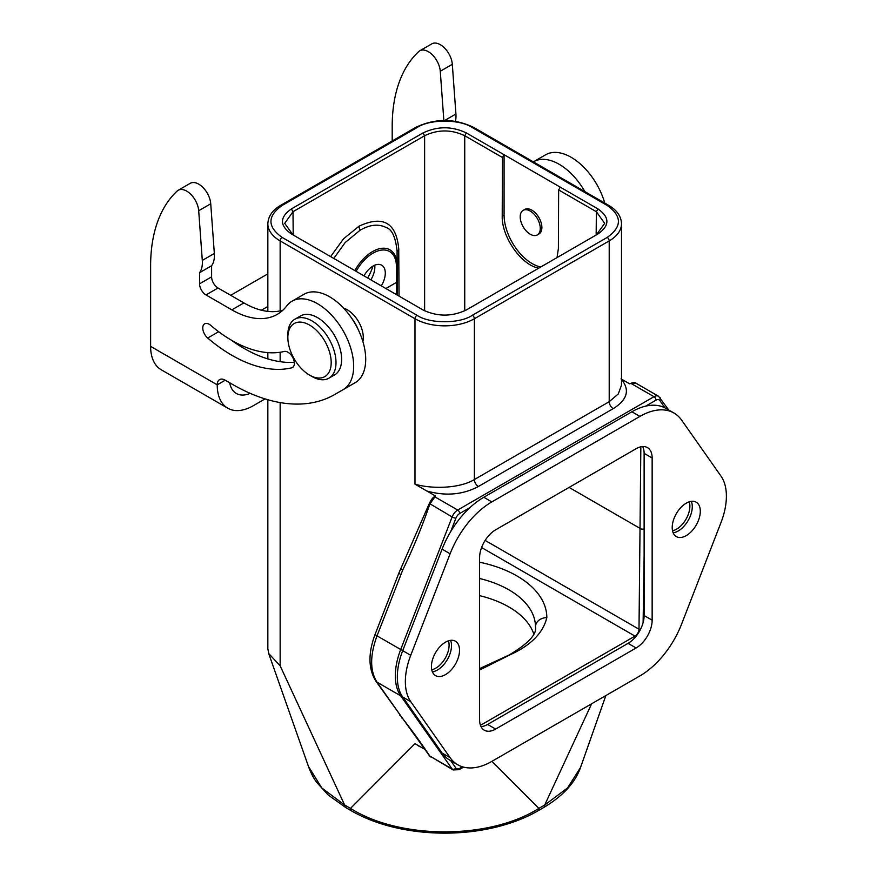 <?xml version="1.0" encoding="UTF-8"?>
<svg xmlns="http://www.w3.org/2000/svg" width="877" height="877" viewBox="0 0 877 877"><rect width="100%" height="100%" fill="white"/><g stroke="black" fill="none" stroke-linecap="round" stroke-linejoin="round"><path stroke-width="1.32" d="M537.327 234.926L538.938 234.006A14.185 8.189 -120 0 0 541.109 222.637A14.185 8.189 -120 0 0 531.835 210.129A14.185 8.189 -120 0 0 524.742 209.428L523.141 210.359A14.185 8.189 60 0 1 530.234 211.061A14.185 8.189 60 0 1 539.508 223.558A14.185 8.189 60 0 1 537.327 234.926A14.185 8.189 60 0 1 523.141 226.737A14.185 8.189 60 0 1 523.141 210.359M457.772 764.766L449.748 760.14A68.099 39.322 -60 0 1 442.096 753.036L402.707 697.007A56.753 32.767 -60 0 1 402.707 650.668L442.096 549.155A68.099 39.322 -60 0 1 450.712 531.583A68.099 39.322 -60 0 1 470.039 507.531A68.099 39.322 -60 0 1 483.797 497.27L631.9 411.762A68.099 39.322 -60 0 1 645.658 406.139A68.099 39.322 -60 0 1 664.985 407.871A68.099 39.322 -60 0 1 665.95 408.397L673.974 413.023A68.099 39.322 -60 0 1 681.626 420.127L721.015 476.156A56.753 32.767 -60 0 1 721.015 522.495L681.626 624.007A68.099 39.322 -60 0 1 639.925 675.893L491.822 761.4A68.099 39.322 -60 0 1 457.772 764.766A68.099 39.322 -60 0 1 450.12 757.673L410.732 701.633A56.753 32.767 -60 0 1 410.732 655.305L450.12 553.782A68.099 39.322 -60 0 1 491.822 501.907L639.925 416.4A68.099 39.322 -60 0 1 673.974 413.023M466.158 310.063L466.356 309.943C451.907 316.805 437.459 316.805 422.999 309.943L291.394 233.962C279.511 225.608 279.511 217.266 291.394 208.923L422.999 132.942C437.459 126.08 451.907 126.08 466.356 132.942L597.971 208.923C609.855 217.266 609.855 225.608 597.971 233.962L466.257 309.998M538.73 268.154C521.431 265.271 501.545 236.878 502.214 216.027L502.455 157.498L504.078 154.714L504.078 214.953A39.728 22.934 -120 0 0 540.714 267.003M533.731 633.786A90.802 52.423 0 0 0 479.598 595.647M672.527 530.738A18.724 10.809 120 0 0 676.627 529.127A18.724 10.809 120 0 0 689.223 501.83M508.89 655.437L509.526 655.064C530.684 645.516 543.115 633.03 546.831 617.627A11.346 9.263 180 0 0 535.485 626.902C537.02 634.224 528.228 643.597 509.098 655.009M479.598 670.05L509.526 655.064M621.037 378.864C630.201 389.706 627.592 399.638 613.22 408.649L478.393 486.494C462.804 494.781 445.626 496.283 426.836 491.021L414.985 484.17C431.407 489.081 459.296 488.719 474.38 479.544L609.208 401.699L618.296 393.926L621.508 385.124L621.508 223.756A41.997 24.249 180 0 1 609.208 240.901L474.38 318.746A41.997 24.249 180 0 1 414.985 318.746L280.147 240.901A41.997 24.249 180 0 1 267.847 223.756L267.847 311.39M431.758 669.754A18.724 10.809 120 0 0 435.858 668.131A18.724 10.809 120 0 0 448.443 640.846M426.836 491.021L435.529 496.031L429.84 504.067C422.111 526.682 413.089 548.64 402.751 569.951L377.022 635.836C369.875 655.404 369.875 670.85 377.022 682.174L402.751 718.669C413.089 731.944 422.111 744.43 429.84 756.149L430.728 756.961M470.039 507.531L459.701 513.505A2.839 1.633 -120 0 0 457.695 510.03L434.499 496.634C432.668 497.741 430.936 500.011 429.324 503.442L452.137 516.948A9.077 5.24 -60 0 1 457.695 510.03L653.99 396.7L630.793 383.304L629.763 383.896L621.508 379.138M401.074 567.89A5.679 1.447 24.8 0 0 402.751 569.951M429.324 503.442L398.98 572.813A5.679 1.195 21.2 0 0 400.8 574.556M399.594 714.887A5.679 4.473 -35.1 0 0 400.8 716.005M401.677 717.737A5.679 4.221 -37.3 0 0 402.751 718.669M450.745 760.71L455.876 768.022A6.238 3.607 120 0 0 459.701 768.362A2.839 1.633 60 0 1 459.109 769.655L453.157 769.962L429.489 755.831L452.137 769.019L400.701 695.845A56.753 32.767 -60 0 1 400.701 649.506L452.137 516.948A2.839 0.603 -158.8 0 0 455.876 518.252L450.712 531.583M491.964 761.313L538.862 808.375C489.563 839.673 399.802 839.673 350.504 808.375L414.985 743.663L424.885 749.386M414.985 743.663L425.235 749.583M267.847 399.726L267.847 648.673L268.702 653.486L280.147 665.818L344.639 804.998A5.679 3.278 -60 0 0 345.812 807.596L351.677 810.973C364.207 818.153 378.513 823.646 394.584 827.471C411.05 831.33 428.14 833.216 445.867 833.15C463.319 833.04 480.125 831.034 496.261 827.11C512.442 823.021 526.255 817.649 537.689 810.973L543.554 807.596C566.75 793.828 576.408 779.269 580.519 767.474L567.583 787.941L544.727 804.998L591.624 703.782M370.861 279.84A17.31 9.998 120 0 0 374.852 267.079A17.31 9.998 120 0 0 374.742 265.205M363.999 275.882A17.31 9.998 -60 0 1 381.703 265.183A17.31 9.998 -60 0 1 381.298 285.858M367.627 277.976A32.92 19.009 120 0 0 372.944 266.104M351.677 810.973A5.679 3.278 -60 0 1 350.504 808.375L344.639 804.998L321.826 788.006L308.485 766.476M362.881 341.526A22.703 13.111 -120 0 0 347.248 309.756A22.703 13.111 -120 0 0 343.598 308.134M329.105 255.733L293.006 234.883L284.696 223.372L293.006 211.708L293.203 234.992M465.775 310.272L597.971 233.962M596.163 234.992L596.36 211.708L604.67 223.372L596.36 234.883M560.25 187.152L558.638 189.936L558.397 248.465L557.027 257.586M502.455 157.498L464.744 135.727L466.356 132.942M424.621 310.809L424.621 135.727C437.996 129.368 451.37 129.368 464.744 135.727L464.744 310.809M597.971 208.923L596.36 211.708L558.638 189.936M385.288 288.171L423.58 310.272M422.999 132.942L424.621 135.727L293.006 211.708L291.394 208.923M330.629 256.599L343.587 238.752L359.033 226.189C383.161 215.008 396.415 222.736 398.794 249.364M399.035 296.097L398.739 249.364L397.128 251.666C395.67 237.371 392.063 229.357 386.308 227.614C378.732 223.701 370.028 224.534 360.206 230.125L345.154 242.556L333.797 258.441M354.823 270.576A34.718 20.039 -60 0 1 372.582 251.556A34.718 20.039 -60 0 1 397.128 265.731M397.084 251.666L397.073 263.955M397.073 265.742L396.437 266.674A33.107 19.119 120 0 0 373.054 253.135A33.107 19.119 120 0 0 356.095 271.311M397.073 265.764L397.171 281.451A2.269 1.315 179.6 0 1 396.514 282.383L385.891 288.511M537.689 810.973A5.679 3.278 -120 0 0 538.862 808.375L544.727 804.998A5.679 3.278 -120 0 1 543.554 807.596M636.044 383.326L630.793 383.304C628.864 384.049 635.474 381.396 636.066 383.282M642.698 446.557A22.703 13.111 -60 0 1 644.124 453.365L644.124 615.544A22.703 13.111 -60 0 1 643.115 622.582A22.703 13.111 -60 0 1 628.075 643.345L487.623 724.435A22.703 13.111 -60 0 1 481.013 726.605M569.085 487.415L640.517 528.656A2.839 1.633 0.2 0 0 644.124 528.864M358.112 329.379A27.242 15.731 -120 0 0 351.743 318.34M309.526 375.093L311.927 376.485A34.05 19.656 -120 0 0 328.952 378.173L334.575 374.928A34.05 19.656 -120 0 0 339.794 347.643A34.05 19.656 -120 0 0 317.551 317.638A34.05 19.656 -120 0 0 300.526 315.95L294.902 319.195A34.05 19.656 -120 0 0 287.853 334.784L287.853 337.557A30.651 17.693 -120 0 0 309.526 375.093A30.651 17.693 -120 0 0 331.188 362.585A30.651 17.693 -120 0 0 309.526 325.049A30.651 17.693 -120 0 0 287.853 337.557M328.952 378.173A34.05 19.656 -120 0 0 334.17 350.888A34.05 19.656 -120 0 0 311.927 320.883A34.05 19.656 -120 0 0 294.902 319.195M450.559 640.353A19.864 11.467 -60 0 1 447.391 659.504A19.864 11.467 -60 0 1 432.383 671.826M691.328 501.337A19.864 11.467 -60 0 1 688.171 520.489A19.864 11.467 -60 0 1 673.163 532.81M686.263 503.179A19.864 11.467 120 0 0 673.284 520.675A19.864 11.467 120 0 0 676.331 536.592A19.864 11.467 120 0 0 696.195 525.126A19.864 11.467 120 0 0 696.195 502.192A19.864 11.467 120 0 0 686.263 503.179M652.148 620.182L652.148 457.991A22.703 13.111 120 0 0 647.445 447.599A22.703 13.111 120 0 0 636.099 448.728L495.648 529.818A22.703 13.111 120 0 0 479.598 557.619L479.598 719.798A22.703 13.111 120 0 0 484.29 730.19A22.703 13.111 120 0 0 495.648 729.072L636.099 647.982A22.703 13.111 120 0 0 652.148 620.182L644.124 615.544M445.483 642.183A19.864 11.467 120 0 0 432.504 659.69A19.864 11.467 120 0 0 435.551 675.608A19.864 11.467 120 0 0 455.415 664.141A19.864 11.467 120 0 0 455.415 641.208A19.864 11.467 120 0 0 445.483 642.183M225.246 380.19L217.222 384.828A11.346 6.556 60 0 1 219.579 379.631A11.346 6.556 60 0 1 225.246 380.19L232.537 384.4A204.308 117.956 -120 0 0 334.696 394.518L343.082 389.673A51.074 29.489 -120 0 0 343.082 330.695A51.074 29.489 -120 0 0 292.008 301.206A51.074 29.489 -120 0 0 286.702 305.941A90.802 52.423 60 0 1 277.253 314.361A90.802 52.423 60 0 1 231.857 309.866L205.985 294.935A9.077 5.24 60 0 1 199.572 283.808L199.572 272.692A28.371 16.378 -120 0 0 202.302 260.425L198.695 210.732A17.025 9.833 -120 0 0 190.813 194.332A17.025 9.833 -120 0 0 178.184 190.276A17.025 9.833 -120 0 0 177.154 191.043A181.605 104.845 -120 0 0 150.614 265.994L150.614 346.371L217.222 384.828A51.074 29.489 120 0 0 227.801 408.211A51.074 29.489 120 0 0 253.343 405.678L265.084 398.903M250.208 393.345A34.05 19.656 -60 0 1 236.319 393.466A34.05 19.656 -60 0 1 229.675 382.745M210.699 325.345A128.261 74.052 -120 0 0 284.247 351.458A9.077 5.24 60 0 1 292.863 357.706A9.077 5.24 60 0 1 292.49 367.507A9.077 5.24 60 0 1 291.668 367.836A146.415 84.532 60 0 1 207.696 338.029A9.077 5.24 60 0 1 203.015 330.136A9.077 5.24 60 0 1 204.659 323.821A9.077 5.24 60 0 1 210.699 325.345M346.733 387.568L334.696 394.518L346.733 387.568A204.308 117.956 -120 0 1 346.623 387.634M294.31 362.3A146.415 84.532 60 0 1 230.991 339.947M282.876 310.195A90.802 52.423 60 0 1 243.894 302.916L218.022 287.985A9.077 5.24 60 0 1 211.609 276.858L211.609 265.742A28.371 16.378 -120 0 0 214.339 253.475L210.732 203.782A17.025 9.833 -120 0 0 202.861 187.382A17.025 9.833 -120 0 0 190.221 183.326L178.184 190.276M355.13 382.723L343.082 389.673L355.13 382.723A51.074 29.489 -120 0 0 355.13 323.745A51.074 29.489 -120 0 0 304.045 294.255L292.008 301.206M199.572 272.692L211.609 265.742M227.801 408.211L161.193 369.743A51.074 29.489 -60 0 1 150.614 346.371M443.85 120.467L440.276 71.256A17.025 9.833 -120 0 0 432.394 54.856A17.025 9.833 -120 0 0 419.765 50.8A17.025 9.833 -120 0 0 418.724 51.568A181.605 104.845 -120 0 0 392.194 126.518L392.194 140.967M455.404 121.289A28.371 16.378 -120 0 0 455.919 113.999L452.313 64.306A17.025 9.833 -120 0 0 444.442 47.906A17.025 9.833 -120 0 0 431.802 43.85L419.765 50.8M604.757 203.08A51.074 29.489 -120 0 0 545.626 154.78L533.589 161.73A51.074 29.489 -120 0 0 533.359 161.861M261.39 310.206L267.847 306.479L261.39 310.206M584.893 191.614A51.074 29.489 -120 0 0 533.589 161.73M459.701 768.362L462.398 766.794M459.701 513.505A6.238 3.607 120 0 0 455.876 518.252M664.985 407.871L659.811 400.515A6.238 3.607 120 0 0 655.996 400.175L645.658 406.139M479.598 578.502A90.802 52.423 180 0 1 535.485 626.902M414.985 484.17L414.985 318.746A2.839 1.633 -60 0 1 416.992 315.271C429.456 323.898 459.91 323.898 472.374 315.271L607.202 237.426C622.144 226.77 622.144 216.115 607.202 205.459L472.374 127.603C459.91 118.987 429.456 118.987 416.992 127.603L282.153 205.459C267.222 216.115 267.222 226.77 282.153 237.426L416.992 315.271M472.374 315.271A2.839 1.633 -120 0 1 474.38 318.746L474.38 479.544A5.679 3.278 60 0 0 478.393 486.494M613.22 408.649A5.679 3.278 60 0 1 609.208 401.699L609.208 240.901A2.839 1.633 -120 0 0 607.202 237.426M375.203 634.104A5.679 1.195 21.2 0 0 377.022 635.836L400.701 649.506A2.839 0.603 -158.8 0 0 402.795 650.427M375.816 681.056A5.679 4.473 -35.1 0 0 377.022 682.174L400.701 695.845A2.839 2.236 144.9 0 0 402.115 696.119M282.153 237.426A2.839 1.633 -60 0 0 280.147 240.901L280.147 310.897M280.147 352.247L280.147 361.686M280.147 402.565L280.147 665.818M504.078 214.953L502.214 216.027M293.006 234.883L291.394 233.962M397.347 295.121L397.084 251.688M360.206 230.125A5.679 3.278 60 0 1 359.033 226.189M396.59 294.683L396.415 266.685M397.171 281.451L397.259 295.067M546.831 617.627A102.149 58.978 0 0 0 479.598 562.201M621.508 223.756C621.245 216.345 616.948 210.206 608.627 205.317L473.788 127.472A2.839 1.633 120 0 0 472.374 127.603M473.788 127.472C454.385 118.198 434.981 118.198 415.577 127.472A2.839 1.633 60 0 1 416.992 127.603M282.153 205.459A2.839 1.633 -120 0 0 280.739 205.317C272.528 210.041 268.23 216.191 267.847 223.756M608.627 205.317A2.839 1.633 120 0 0 607.202 205.459M453.157 769.962A9.077 5.24 -60 0 1 452.137 769.019A2.839 2.236 144.9 0 0 455.876 768.022M655.996 400.175A2.839 1.633 60 0 0 653.99 396.7A9.077 5.24 -60 0 1 658.528 396.251L636.077 383.282M659.811 400.515A2.839 2.236 -35.1 0 0 660.151 397.752M644.124 555.459L643.115 622.582M640.846 446.81L639.004 629.237L485.145 540.407M640.342 629.675A2.839 1.611 0.9 0 1 639.004 629.237A5.679 3.278 -60 0 1 634.992 636.11L480.464 725.323M481.583 547.533L634.992 636.11A2.839 1.633 60 0 1 635.726 636.691M450.12 757.673L442.096 753.036M410.732 701.633L402.707 697.007M410.732 655.305L402.707 650.668M450.12 553.782L442.096 549.155M491.822 501.907L483.797 497.27M639.925 416.4L631.9 411.762M652.148 457.991L644.124 453.365M495.648 729.072L487.623 724.435M636.099 647.982L628.075 643.345M291.668 367.836L293.192 366.959M207.696 338.029L218.647 331.714M231.857 309.866L243.894 302.916M205.985 294.935L218.022 287.985M199.572 283.808L211.609 276.858M202.302 260.425L214.339 253.475M198.695 210.732L210.732 203.782M444.716 120.467L455.919 113.999M440.276 71.256L452.313 64.306M509.055 655.031L479.598 668.603M398.98 572.813L375.203 634.093C368.033 653.102 368.252 668.778 375.849 681.111L429.478 755.821M419.93 746.7L417.54 745.384M580.596 767.287L605.864 695.56M308.759 767.254L268.68 653.486M267.847 352.631L267.847 358.912M345.812 807.596L328.261 795.044L316.893 782.613C314.087 779.05 311.412 774.051 308.879 767.616M415.577 127.472L280.739 205.317M668.778 410.03L658.528 396.251M463.505 767.123L459.109 769.655M230.706 295.297L267.847 273.854"/></g></svg>
